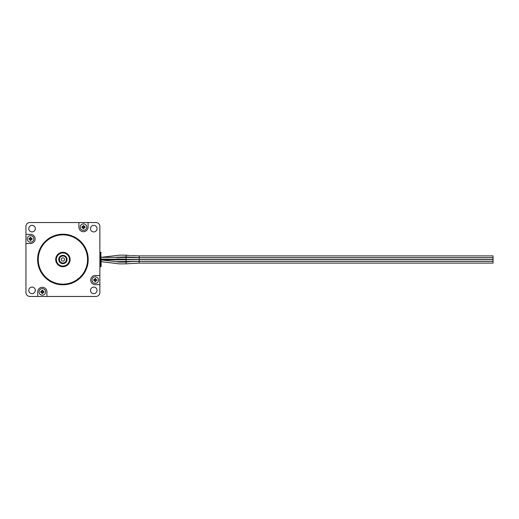 <?xml version="1.0" encoding="UTF-8"?>
<svg xmlns="http://www.w3.org/2000/svg" width="519" height="519" viewBox="0 0 519 519"><rect width="100%" height="100%" fill="white"/><g stroke="black" fill="none" stroke-linecap="round" stroke-linejoin="round"><path stroke-width="0.78" d="M95.282 283.355A3.276 3.276 0 0 0 98.558 280.078A3.276 3.276 0 0 0 95.282 276.802A3.276 3.276 0 0 0 92.006 280.078A3.276 3.276 0 0 0 95.282 283.355M95.522 278.463L93.667 279.838L95.282 281.694L96.897 279.838L96.255 279.754L95.522 278.463L95.275 278.697L94.562 280.007L93.9 280.072L95.211 280.792L95.275 281.454L95.347 280.792L96.657 280.072L95.347 279.358L95.042 278.463M83.488 230.404A3.276 3.276 0 0 0 86.764 227.127A3.276 3.276 0 0 0 83.488 223.851A3.276 3.276 0 0 0 80.211 227.127A3.276 3.276 0 0 0 83.488 230.404M83.721 225.512L81.872 226.887L83.248 228.743L85.097 227.367L83.721 225.512L83.416 226.407L82.106 227.134L83.416 227.847L83.481 228.509L84.201 227.199L84.863 227.134L83.553 226.407L83.248 225.512M30.537 242.198A3.276 3.276 0 0 0 33.813 238.922A3.276 3.276 0 0 0 30.537 235.645A3.276 3.276 0 0 0 27.26 238.922A3.276 3.276 0 0 0 30.537 242.198M30.777 237.313L30.232 237.371L30.212 237.949L28.986 238.617L28.921 239.162L29.564 239.246L30.297 240.537L30.842 240.472L31.51 239.246L32.087 239.227L32.152 238.688L31.51 238.597L30.777 237.313L29.817 238.857L29.155 238.928L29.817 238.993L30.543 240.303L31.257 238.993L31.919 238.928L30.608 238.208L30.543 237.546M78.901 222.541L78.901 227.127A4.587 4.587 0 0 0 83.488 231.714A4.587 4.587 0 0 0 88.074 227.127L88.074 222.541L29.881 222.541A3.931 3.931 0 0 0 25.95 226.472L25.95 292.528A3.931 3.931 0 0 0 29.881 296.459L95.937 296.459A3.931 3.931 0 0 0 99.869 292.528L99.869 226.472A3.931 3.931 0 0 0 95.937 222.541L88.074 222.541M62.909 234.205A25.295 25.295 0 0 1 88.204 259.5A25.295 25.295 0 0 1 62.909 284.795A25.295 25.295 0 0 1 37.615 259.5A25.295 25.295 0 0 1 62.909 234.205M62.909 284.14A24.64 24.64 0 0 0 87.549 259.5A24.64 24.64 0 0 0 62.909 234.86A24.64 24.64 0 0 0 38.27 259.5A24.64 24.64 0 0 0 62.909 284.14M62.909 234.536A24.964 24.964 0 0 1 87.873 259.5A24.964 24.964 0 0 1 62.909 284.464A24.964 24.964 0 0 1 37.939 259.5A24.964 24.964 0 0 1 62.909 234.536M62.909 266.708A7.208 7.208 0 0 1 55.702 259.5A7.208 7.208 0 0 1 62.909 252.292A7.208 7.208 0 0 1 70.117 259.5A7.208 7.208 0 0 1 62.909 266.708M62.909 252.617A6.883 6.883 0 0 0 56.026 259.5A6.883 6.883 0 0 0 62.909 266.383A6.883 6.883 0 0 0 69.793 259.5A6.883 6.883 0 0 0 62.909 252.617M62.909 252.948A6.552 6.552 0 0 0 56.357 259.5A6.552 6.552 0 0 0 62.909 266.052A6.552 6.552 0 0 0 69.462 259.5A6.552 6.552 0 0 0 62.909 252.948M62.909 263.003A3.503 3.503 0 0 0 66.413 259.5A3.503 3.503 0 0 0 62.909 255.997L65.147 255.997A4.158 4.158 0 0 1 62.909 263.658A4.158 4.158 0 0 1 60.665 255.997L62.909 255.997A3.503 3.503 0 0 0 59.406 259.5A3.503 3.503 0 0 0 62.909 263.003M42.331 295.149A3.276 3.276 0 0 0 45.607 291.873A3.276 3.276 0 0 0 42.331 288.596A3.276 3.276 0 0 0 39.055 291.873A3.276 3.276 0 0 0 42.331 295.149M42.571 290.257L40.722 291.633L42.097 293.488L43.946 292.113L42.571 290.257L42.266 291.153L41.02 291.944L42.266 292.593L42.337 293.254L42.402 292.593L43.713 291.873L43.051 291.801L42.097 290.257M115.815 261.667L139.189 261.291L493.05 261.291L493.05 259.519L139.189 259.519L139.189 261.291M132.3 261.531L139.189 261.329L139.189 263.101L126.175 263.821L126.007 262.063L119.662 262.114L101.179 259.928L126.052 259.76L126.104 261.531M139.189 263.101L493.05 263.101L493.05 261.329L139.189 261.329M101.179 259.928L101.179 261.693L119.519 263.879L126.175 263.821M101.179 259.072L139.189 259.481L493.05 259.481L493.05 257.709L139.189 257.709L139.189 259.481M131.307 255.64L139.189 255.899L139.189 257.671L126.013 256.944L126.169 255.186L119.72 255.14L101.179 257.307L126.123 257.469L126.039 259.234M139.189 257.671L493.05 257.671L493.05 255.899L139.189 255.899M62.909 257.859A1.641 1.641 0 0 0 61.268 259.5A1.641 1.641 0 0 0 62.909 261.141A1.641 1.641 0 0 0 64.544 259.5A1.641 1.641 0 0 0 62.909 257.859M32.042 287.091A3.276 3.276 0 0 0 28.766 290.368A3.276 3.276 0 0 0 32.042 293.644A3.276 3.276 0 0 0 35.318 290.368A3.276 3.276 0 0 0 32.042 287.091M93.777 287.091A3.276 3.276 0 0 0 90.494 290.368A3.276 3.276 0 0 0 93.777 293.644A3.276 3.276 0 0 0 97.053 290.368A3.276 3.276 0 0 0 93.777 287.091M93.777 225.356A3.276 3.276 0 0 0 90.494 228.632A3.276 3.276 0 0 0 93.777 231.909A3.276 3.276 0 0 0 97.053 228.632A3.276 3.276 0 0 0 93.777 225.356M32.042 225.356A3.276 3.276 0 0 0 28.766 228.632A3.276 3.276 0 0 0 32.042 231.909A3.276 3.276 0 0 0 35.318 228.632A3.276 3.276 0 0 0 32.042 225.356M65.147 255.997A4.158 4.158 0 0 0 60.665 255.997M25.95 243.508L30.537 243.508A4.587 4.587 0 0 0 35.123 238.922A4.587 4.587 0 0 0 30.537 234.335L25.95 234.335M46.918 296.459L46.918 291.873A4.587 4.587 0 0 0 42.331 287.286A4.587 4.587 0 0 0 37.744 291.873L37.744 296.459M99.869 275.492L95.282 275.492A4.587 4.587 0 0 0 90.695 280.078A4.587 4.587 0 0 0 95.282 284.665L99.869 284.665M101.179 266.383L100.848 266.708L100.848 252.292L101.179 266.383L99.869 267.038M101.179 252.617L100.193 252.292L100.193 266.708M99.869 251.962L100.193 252.292M43.946 291.633L43.946 292.113M42.571 293.488L42.097 293.488M40.722 292.113L40.722 291.633M93.667 280.312L93.667 279.838M96.897 279.838L96.897 280.312M95.522 281.687L95.042 281.687M83.721 228.743L83.248 228.743M81.872 227.367L81.872 226.887M85.097 226.887L85.097 227.367M32.152 238.688L32.152 239.162M28.921 239.162L28.921 238.688M139.189 259.519L112.785 259.915M139.189 257.709L116.73 257.184M126.013 256.944L117.138 257.184M126.169 255.186L128.011 255.361M128.803 255.439L130.386 255.569M126.026 259.234L116.736 258.955M126.007 262.063L129.27 261.745M129.497 261.725L131.832 261.557"/></g></svg>
